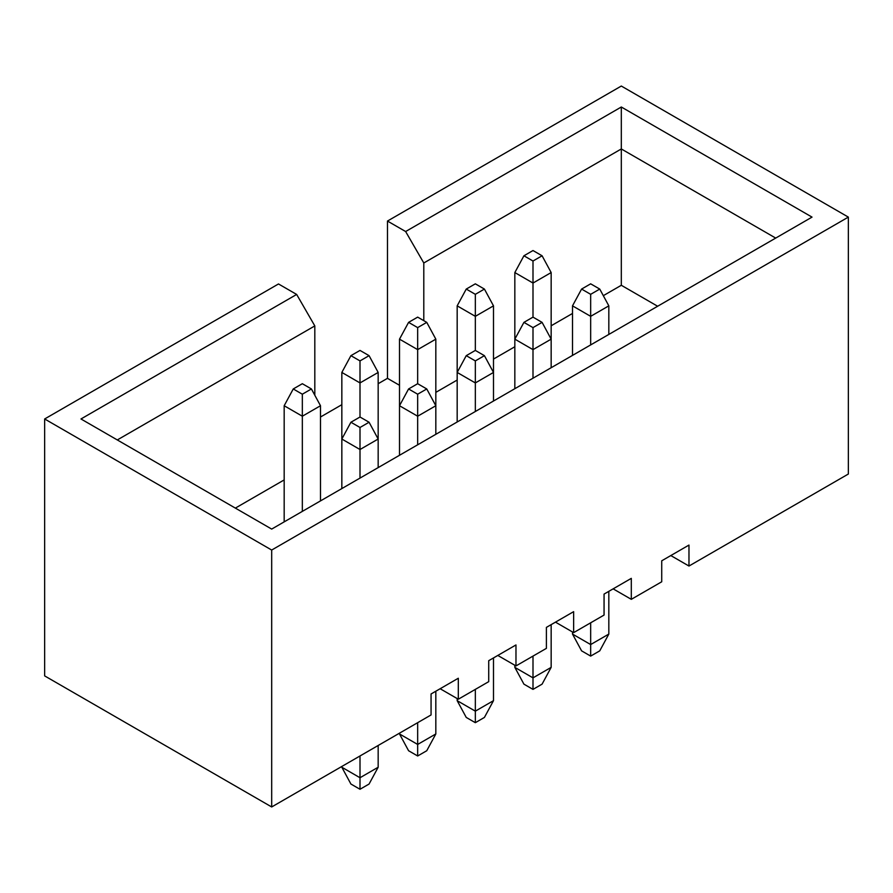 <?xml version="1.0" encoding="UTF-8"?>
<svg xmlns="http://www.w3.org/2000/svg" width="893" height="893" viewBox="0 0 893 893"><rect width="100%" height="100%" fill="white"/><g stroke="black" fill="none" stroke-linecap="round" stroke-linejoin="round"><path stroke-width="1.34" d="M532.998 283.048L532.998 317.127L532.998 283.048L514.837 272.555L514.837 339.15L514.837 272.555L523.923 255.778L532.998 261.024L542.084 255.778L532.998 250.542L523.923 255.778L532.998 250.542L542.084 255.778L551.16 272.555L532.998 283.048L532.998 261.024L523.923 255.778L514.837 272.555L532.998 283.048L551.16 272.555L551.16 339.15L551.16 272.555L542.084 255.778L532.998 261.024L532.998 283.048M475.333 316.334L475.333 350.424L475.333 316.334L457.171 305.852L457.171 372.437L457.171 305.852L466.246 289.075L475.333 294.322L484.419 289.075L475.333 283.829L466.246 289.075L475.333 283.829L484.419 289.075L493.494 305.852L475.333 316.334L475.333 294.322L466.246 289.075L457.171 305.852L475.333 316.334L493.494 305.852L493.494 372.437L493.494 305.852L484.419 289.075L475.333 294.322L475.333 316.334M417.667 349.632L417.667 383.711L417.667 349.632L399.506 339.15L399.506 405.735L399.506 339.15L408.581 322.373L417.667 327.608L426.754 322.373L417.667 317.127L408.581 322.373L417.667 317.127L426.754 322.373L435.829 339.15L417.667 349.632L417.667 327.608L408.581 322.373L399.506 339.15L417.667 349.632L435.829 339.15L435.829 405.735L435.829 339.15L426.754 322.373L417.667 327.608L417.667 349.632M360.002 382.93L360.002 417.009L360.002 382.93L341.84 372.437L341.84 439.032L341.84 372.437L350.916 355.66L360.002 360.906L369.077 355.66L360.002 350.424L350.916 355.66L360.002 350.424L369.077 355.66L378.163 372.437L360.002 382.93L360.002 360.906L350.916 355.66L341.84 372.437L360.002 382.93L378.163 372.437L378.163 439.032L378.163 372.437L369.077 355.66L360.002 360.906L360.002 382.93M302.336 416.216L302.336 511.376L302.336 416.216L284.175 405.735L284.175 521.869L284.175 405.735L293.25 388.957L302.336 394.204L311.411 388.957L302.336 383.711L293.25 388.957L302.336 383.711L311.411 388.957L320.498 405.735L302.336 416.216L302.336 394.204L293.25 388.957L284.175 405.735L302.336 416.216L320.498 405.735L320.498 500.895L320.498 405.735L311.411 388.957L302.336 394.204L302.336 416.216M572.502 634.075L572.502 631.976L572.502 634.075L590.664 644.556L608.825 634.075L608.825 591.345L608.825 634.075L590.664 644.556L590.664 622.801L590.664 656.098L581.589 650.852L590.664 656.098L599.75 650.852L590.664 656.098L590.664 644.556L572.502 634.075L581.589 650.852L572.502 634.075M572.502 355.403L572.502 305.852L572.502 355.403M590.664 316.334L590.664 344.91L590.664 316.334L572.502 305.852L590.664 316.334L608.825 305.852L590.664 316.334L590.664 294.322L599.75 289.075L590.664 283.829L581.589 289.075L590.664 294.322L590.664 316.334M608.825 334.429L608.825 305.852L608.825 334.429M599.75 650.852L608.825 634.075L599.75 650.852M608.825 305.852L599.75 289.075L590.664 294.322L581.589 289.075L572.502 305.852L581.589 289.075L590.664 283.829L599.75 289.075L608.825 305.852M514.837 667.372L514.837 665.274L514.837 667.372L532.998 677.854L551.16 667.372L551.16 624.631L551.16 667.372L532.998 677.854L532.998 656.098L532.998 689.385L523.923 684.15L532.998 689.385L542.084 684.15L532.998 689.385L532.998 677.854L514.837 667.372L523.923 684.15L514.837 667.372M514.837 388.689L514.837 339.15L514.837 388.689M532.998 349.632L532.998 378.208L532.998 349.632L514.837 339.15L532.998 349.632L551.16 339.15L532.998 349.632L532.998 327.608L542.084 322.373L532.998 317.127L523.923 322.373L532.998 327.608L532.998 349.632M551.16 367.726L551.16 339.15L551.16 367.726M542.084 684.15L551.16 667.372L542.084 684.15M551.16 339.15L542.084 322.373L532.998 327.608L523.923 322.373L514.837 339.15L523.923 322.373L532.998 317.127L542.084 322.373L551.16 339.15M457.171 700.659L457.171 698.56L457.171 700.659L475.333 711.152L493.494 700.659L493.494 657.929L493.494 700.659L475.333 711.152L475.333 689.385L475.333 722.683L466.246 717.436L475.333 722.683L484.419 717.436L475.333 722.683L475.333 711.152L457.171 700.659L466.246 717.436L457.171 700.659M457.171 421.987L457.171 372.437L457.171 421.987M475.333 382.93L475.333 411.506L475.333 382.93L457.171 372.437L475.333 382.93L493.494 372.437L475.333 382.93L475.333 360.906L484.419 355.66L475.333 350.424L466.246 355.66L475.333 360.906L475.333 382.93M493.494 401.013L493.494 372.437L493.494 401.013M484.419 717.436L493.494 700.659L484.419 717.436M493.494 372.437L484.419 355.66L475.333 360.906L466.246 355.66L457.171 372.437L466.246 355.66L475.333 350.424L484.419 355.66L493.494 372.437M399.506 733.957L399.506 733.164L399.506 733.957L417.667 744.438L435.829 733.957L435.829 691.227L435.829 733.957L417.667 744.438L417.667 722.683L417.667 755.98L408.581 750.734L417.667 755.98L426.754 750.734L417.667 755.98L417.667 744.438L399.506 733.957L408.581 750.734L399.506 733.957M399.506 455.285L399.506 405.735L399.506 455.285M417.667 416.216L417.667 444.792L417.667 416.216L399.506 405.735L417.667 416.216L435.829 405.735L417.667 416.216L417.667 394.204L426.754 388.957L417.667 383.711L408.581 388.957L417.667 394.204L417.667 416.216M435.829 434.311L435.829 405.735L435.829 434.311M426.754 750.734L435.829 733.957L426.754 750.734M435.829 405.735L426.754 388.957L417.667 394.204L408.581 388.957L399.506 405.735L408.581 388.957L417.667 383.711L426.754 388.957L435.829 405.735M341.84 767.243L341.84 766.462L341.84 767.243L360.002 777.736L378.163 767.243L378.163 745.488L378.163 767.243L360.002 777.736L360.002 755.969L360.002 789.267L350.916 784.032L360.002 789.267L369.077 784.032L360.002 789.267L360.002 777.736L341.84 767.243L350.916 784.032L341.84 767.243M341.84 488.571L341.84 439.032L341.84 488.571M360.002 449.514L360.002 478.09L360.002 449.514L341.84 439.032L360.002 449.514L378.163 439.032L360.002 449.514L360.002 427.49L369.077 422.244L360.002 417.009L350.916 422.244L360.002 427.49L360.002 449.514M378.163 467.597L378.163 439.032L378.163 467.597M369.077 784.032L378.163 767.243L369.077 784.032M378.163 439.032L369.077 422.244L360.002 427.49L350.916 422.244L341.84 439.032L350.916 422.244L360.002 417.009L369.077 422.244L378.163 439.032M44.65 675.889L44.65 418.973L278.493 283.963L44.65 418.973L271.684 550.043L271.684 806.959L44.65 675.889L271.684 806.959L431.062 714.947L271.684 806.959L271.684 550.043L848.35 217.111L271.684 550.043L44.65 418.973L44.65 675.889M320.498 417.009L341.84 404.685L320.498 417.009M378.163 383.711L387.473 378.342L387.473 221.051L621.316 86.041L387.473 221.051L405.634 231.533L621.316 107.004L812.027 217.111L271.684 529.08L80.973 418.973L296.655 294.444L278.493 283.963L296.655 294.444L314.816 325.912L117.296 439.948L314.816 325.912L314.816 395.253L314.816 325.912L296.655 294.444L80.973 418.973L271.684 529.08L812.027 217.111L621.316 107.004L621.316 285.28L603.311 295.672L621.316 285.28L657.639 306.243L621.316 285.28L621.316 148.952L423.795 262.988L405.634 231.533L387.473 221.051L387.473 378.342L378.163 383.711M431.062 693.973L431.062 714.947L431.062 693.973L458.31 678.245L431.062 693.973M458.31 699.219L458.31 678.245L458.31 699.219L440.137 688.726L458.31 699.219L488.728 681.649L458.31 699.219M488.728 660.686L488.728 681.649L488.728 660.686L515.975 644.947L488.728 660.686M515.975 665.921L515.975 644.947L515.975 665.921L497.814 655.44L515.975 665.921L546.393 648.363L515.975 665.921M546.393 627.388L546.393 648.363L546.393 627.388L573.641 611.66L546.393 627.388M573.641 632.635L573.641 611.66L573.641 632.635L555.479 622.142L573.641 632.635L604.059 615.065L573.641 632.635M604.059 594.091L604.059 615.065L604.059 594.091L631.306 578.363L604.059 594.091M631.306 599.337L631.306 578.363L631.306 599.337L613.145 588.855L631.306 599.337L661.724 581.778L631.306 599.337M848.35 474.027L688.972 566.039L670.81 555.558L688.972 566.039L848.35 474.027L848.35 217.111L621.316 86.041L848.35 217.111L848.35 474.027M661.724 581.778L661.724 560.804L688.972 545.076L688.972 566.039L688.972 545.076L661.724 560.804L661.724 581.778M572.502 313.454L551.16 325.778L572.502 313.454M514.837 346.752L493.494 359.075L514.837 346.752M457.171 380.05L435.829 392.362L457.171 380.05M399.506 385.285L387.473 378.342L399.506 385.285M284.175 479.921L235.361 508.106L284.175 479.921M775.704 238.085L621.316 148.952L775.704 238.085M423.795 320.665L423.795 262.988L423.795 320.665M405.634 231.533L423.795 262.988L621.316 148.952L621.316 107.004L405.634 231.533"/></g></svg>
